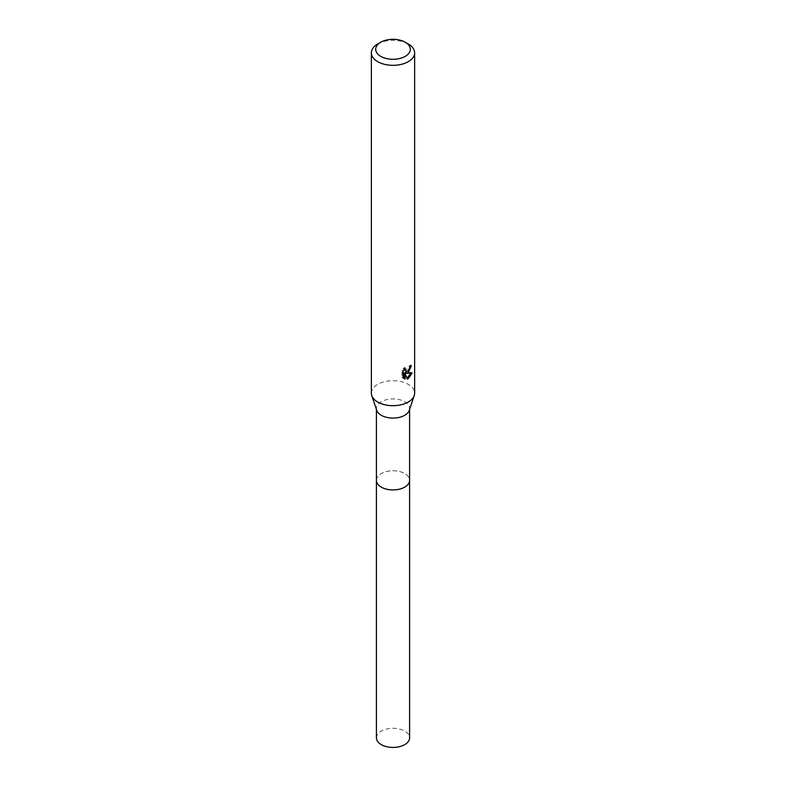 <?xml version="1.0" encoding="UTF-8"?>
<svg xmlns="http://www.w3.org/2000/svg" width="786" height="786" viewBox="0 0 786 786"><rect width="100%" height="100%" fill="white"/><g stroke="black" fill="none" stroke-linecap="round" stroke-linejoin="round"><path stroke-width="0.59" stroke-dasharray="3.93 2.95" d="M376.415 480.344A16.585 9.579 180 0 1 377.86 476.434A16.585 9.579 180 0 1 381.269 473.565A16.585 9.579 180 0 1 408.14 476.434A16.585 9.579 180 0 1 409.585 480.344M376.415 480.069A16.594 9.579 180 0 1 377.85 476.444A16.594 9.579 180 0 1 381.269 473.575A16.594 9.579 180 0 1 408.15 476.444A16.594 9.579 180 0 1 409.585 480.069M376.72 410.331A16.585 9.579 180 0 1 376.415 408.504A16.585 9.579 180 0 1 381.269 401.734A16.585 9.579 180 0 1 399.347 399.661A16.585 9.579 180 0 1 409.585 408.504A16.585 9.579 180 0 1 409.28 410.331M371.365 393.197A21.635 12.488 180 0 1 377.702 384.364A21.635 12.488 180 0 1 401.282 381.652A21.635 12.488 180 0 1 414.635 393.197M410.213 366.679L410.361 365.068A20.19 11.662 180 0 1 409.064 366.178L408.838 367.622L404.839 370.57M409.064 366.178L410.096 366.767M404.063 369.518L404.299 367.524L401.99 370.324L401.99 377.3L403.061 377.919M401.99 370.324L403.061 370.943M404.299 367.524L405.34 368.123M410.361 365.068L411.412 365.677M409.211 369.646L410.027 367.504M410.803 373.252L411.078 372.368L405.193 372.77M401.99 377.29L403.493 378.312M403.994 372.829L406.264 378.439L407.286 379.029M406.254 378.43L406.952 378.174M411.078 372.368L412.159 372.986M377.702 43.996A21.635 12.488 180 0 1 408.298 43.996M376.415 737.848A16.585 9.579 180 0 1 386.653 729.005A16.585 9.579 180 0 1 404.731 731.078A16.585 9.579 180 0 1 409.585 737.848M376.415 479.951A16.604 9.589 180 0 1 386.967 471.423A16.604 9.589 180 0 1 404.741 473.575A16.604 9.589 180 0 1 409.585 479.951M376.415 409.427L376.415 408.504M403.994 378.646L402.943 378.037M409.585 409.427L409.585 408.504"/><path stroke-width="1.18" d="M409.585 479.951A16.604 9.589 180 0 1 409.604 480.354A16.585 9.579 180 0 1 404.731 487.114A16.585 9.579 180 0 1 386.653 489.187A16.585 9.579 180 0 1 376.415 480.344A16.604 9.589 180 0 1 376.415 479.951M409.585 480.069A16.594 9.579 180 0 1 404.731 487.124A16.594 9.579 180 0 1 386.427 489.147A16.594 9.579 180 0 1 376.415 480.069M405.242 42.228L408.298 43.996A21.635 12.488 180 0 1 414.635 52.829L414.635 393.197A21.635 12.488 180 0 1 414.242 395.574L409.28 410.331A16.585 9.579 180 0 1 404.731 415.283A16.585 9.579 180 0 1 388.146 417.671A16.585 9.579 180 0 1 376.72 410.331L371.758 395.574A21.635 12.488 180 0 1 371.365 393.197L371.365 52.829A21.635 12.488 180 0 1 377.702 43.996L380.758 42.228A17.312 9.992 180 0 1 405.242 42.228A17.312 9.992 180 0 1 405.242 56.356A17.312 9.992 180 0 1 380.758 56.356A17.312 9.992 180 0 1 380.758 42.228L377.702 43.996M414.242 395.574A21.635 12.488 180 0 1 408.298 402.029A21.635 12.488 180 0 1 386.673 405.144A21.635 12.488 180 0 1 371.758 395.574M405.036 379.068L403.061 377.909L403.061 370.943L405.34 368.123L405.036 369.508L405.871 371.169L408.298 370.717L410.096 366.767A21.635 12.488 0 0 0 411.412 365.677L408.298 372.584L406.224 373.37L412.159 372.986L408.298 378.597L407.286 379.019M414.635 52.829A21.635 12.488 180 0 1 408.298 61.662A21.635 12.488 180 0 1 384.718 64.364A21.635 12.488 180 0 1 371.365 52.829M407.286 379.029L405.036 373.429L405.036 379.078L403.994 378.469L403.994 372.829L405.036 373.429M409.211 369.646L405.193 372.77L406.224 373.37M410.027 367.504L410.213 366.679M405.871 371.169L404.063 369.518M403.493 378.312L403.994 378.469M406.952 378.174L410.803 373.252M376.396 480.354A16.604 9.589 180 0 0 381.259 487.133A16.604 9.589 180 0 0 399.357 489.206A16.604 9.589 180 0 0 409.604 480.354L409.585 737.848A16.585 9.579 180 0 1 399.347 746.7A16.585 9.579 180 0 1 381.269 744.627A16.585 9.579 180 0 1 376.415 737.848L376.415 409.427M409.585 480.344L409.585 409.427"/></g></svg>
